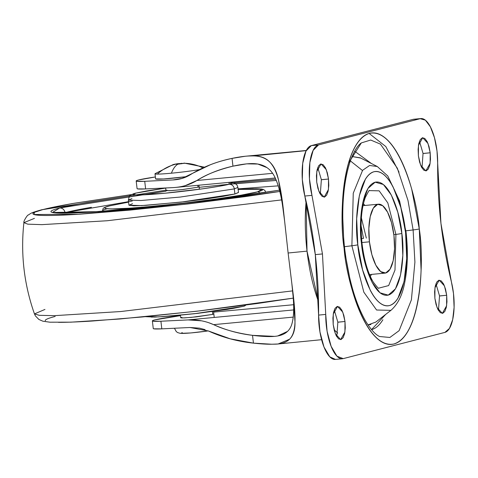<?xml version="1.0" encoding="UTF-8"?>
<svg xmlns="http://www.w3.org/2000/svg" width="478" height="478" viewBox="0 0 478 478"><rect width="100%" height="100%" fill="white"/><g stroke="black" fill="none" stroke-linecap="round" stroke-linejoin="round"><path stroke-width="0.72" d="M155.045 173.873A25.645 1.374 173.4 0 0 157.328 174.106A25.645 1.374 -6.6 0 0 171.399 173.197A25.645 1.374 173.4 0 1 157.328 174.106A47.83 43.528 -89.8 0 1 175.026 164.378A47.83 43.528 90.2 0 0 157.328 174.106A25.645 1.374 -6.6 0 1 155.075 173.675L173.167 164.587A47.83 44.52 75.5 0 1 174.894 164.181L184.418 163.279L174.894 164.181A47.83 44.52 -104.5 0 0 173.156 164.593L175.223 164.103M199.547 169.571A25.645 1.374 173.4 0 1 171.399 173.197A47.83 17.298 -95.4 0 1 177.84 164.199L174.894 164.181L177.595 163.715L184.418 163.279A47.83 44.52 75.5 0 1 202.953 167.909A47.83 44.52 -104.5 0 0 184.418 163.279L177.84 164.199A47.83 17.298 84.6 0 0 171.399 173.197A25.645 1.374 -6.6 0 0 199.505 169.582M208.223 330.895A17.955 0.962 173.4 0 1 187.579 333.19A17.955 0.962 173.4 0 1 182.363 332.706M213.815 313.95L212.734 314.399L212.399 311.531L212.734 314.399L213.809 313.926M199.099 186.749L198.011 187.197L197.796 185.321L198.011 187.197L199.093 186.725M155.81 179.035A25.645 1.374 -6.6 0 0 186.773 176.633L163.572 178.969L155.601 178.921M181.383 163.793L181.473 163.261L181.383 163.793M184.747 163.153L184.418 163.279M393.95 235.499A34.625 12.524 -95.4 0 1 385.113 273.111A34.625 12.524 -95.4 0 1 369.44 241.82L361.918 242.531L369.44 241.82L368.849 228.436L370.217 216.612L373.336 208.139L377.722 204.315L382.717 205.719L387.55 212.142L391.5 222.599L393.95 235.499L394.541 248.883L393.173 260.713L390.06 269.18L385.668 273.004L380.679 271.6L375.839 265.182L371.89 254.726L369.44 241.82A34.625 12.524 -95.4 0 1 378.283 204.208A34.625 12.524 -95.4 0 1 393.95 235.499M348.474 163.237L361.332 142.922L370.701 140.036L380.434 144.123L397.326 168.196L407.991 200.449L413.112 229.942L414.91 262.135L411.391 299.873L399.118 330.662L389.863 337.468L379.651 336.518C377.949 335.765 372.828 333.339 364.893 319.842C355.07 301.917 348.307 278.023 344.608 248.148A7.696 0.412 173.4 0 1 344.106 248.357C346.162 279.558 365.897 349.729 393.884 343.987C421.536 335.371 424.356 259.381 419.284 228.962A7.696 0.412 173.4 0 1 413.112 229.942L405.9 230.82L413.112 229.942L414.91 262.135L411.391 299.873L399.118 330.662L389.863 337.468L379.651 336.518M399.04 172.146L385.842 146.585L369.124 133.44M439.545 295.984L446.679 295.255L446.601 305.806L442.353 313.377L437.089 307.635L434.878 298.302L436.061 304.516L437.962 309.547L440.292 312.636L442.694 313.317L444.809 311.471L446.309 307.396L446.966 301.702L446.679 295.255L445.502 289.047L443.602 284.01L441.272 280.921L438.864 280.239L436.755 282.086L435.255 286.161L434.598 291.855L434.878 298.302L434.956 287.75L439.21 280.18L444.468 285.922L446.679 295.255L439.539 295.93L435.948 283.777M423.06 153.516L430.2 152.787L430.116 163.339L425.868 170.909L420.61 165.167L418.393 155.834L419.576 162.048L421.476 167.079L423.807 170.174L426.209 170.849L428.324 169.009L429.824 164.928L430.481 159.234L430.2 152.787L429.017 146.579L427.117 141.542L424.787 138.453L422.385 137.778L420.27 139.618L418.77 143.693L418.113 149.393L418.393 155.834L418.477 145.282L422.725 137.718L427.983 143.46L430.2 152.787L423.054 153.468L419.463 141.309M337.862 322.214L344.997 321.485L344.919 332.037L340.665 339.607L335.407 333.865L333.196 324.532L334.373 330.746L336.273 335.777L338.603 338.872L341.011 339.547L343.12 337.707L344.62 333.626L345.277 327.932L344.997 321.485L343.813 315.277L341.913 310.24L339.583 307.151L337.181 306.476L335.072 308.316L333.572 312.391L332.909 318.085L333.196 324.532L333.274 313.98L337.528 306.41L342.786 312.152L344.997 321.485L337.856 322.16L334.259 310.007M321.377 179.746L328.511 179.023L328.434 189.575L324.18 197.139L318.922 191.397L316.711 182.064L317.894 188.278L319.794 193.315L322.118 196.404L324.526 197.079L326.635 195.239L328.135 191.158L328.798 185.464L328.511 179.023L327.328 172.809L325.428 167.772L323.104 164.683L320.696 164.008L318.587 165.848L317.087 169.929L316.424 175.623L316.711 182.064L316.789 171.512L321.043 163.948L326.301 169.69L328.511 179.023L321.371 179.698L317.78 167.539M366.339 238.11L361.374 217.837M371.4 163.506L354.628 151.203M360.723 158.063L352.059 156.515L360.275 157.836L377.297 166.517L369.608 165.478L362.605 170.317L353.254 193.202L351.886 245.77A7.696 0.412 -6.6 0 0 357.813 244.82C354.592 225.496 356.385 177.219 373.951 171.745C391.733 168.101 404.269 212.68 405.577 232.499L406.718 258.574L404.053 281.62L397.989 298.123C395.455 302.275 392.605 304.761 389.439 305.573C386.272 306.392 383.027 305.478 379.711 302.837C376.389 300.196 373.252 296.031 370.283 290.331L362.599 269.956L357.813 244.82L356.672 218.745L359.337 195.699L365.401 179.196C367.935 175.044 370.785 172.564 373.951 171.745C377.118 170.927 380.363 171.841 383.679 174.482C387.001 177.123 390.144 181.293 393.107 186.988L400.797 207.362L405.577 232.499C408.798 251.828 407.005 300.106 389.439 305.573C371.657 309.224 359.121 264.645 357.813 244.82A7.696 0.412 173.4 0 1 351.886 245.77L353.254 193.202L362.605 170.317L369.608 165.478L377.297 166.517L387.778 175.982L399.608 200.999L406.079 232.29A7.696 0.412 173.4 0 1 405.577 232.499A7.696 0.412 -6.6 0 0 406.079 232.29C408.188 251.201 407.674 268.266 404.531 283.49C402.225 295.458 397.684 304.414 390.908 310.353L376.586 310.013L363.824 292.166L351.886 245.77L344.447 246.69L351.886 245.77L363.824 292.166L376.586 310.013L390.908 310.353L375.816 322.07L367.988 324.903M369.458 190.608L379.168 190.841L387.825 202.941L395.921 234.411A7.696 0.412 -6.6 0 0 401.849 233.461C400.749 216.737 390.168 179.113 375.164 182.19C360.334 186.808 358.823 227.552 361.541 243.858A7.696 0.412 -6.6 0 0 362.043 243.649C360.107 224.343 361.195 208.97 365.3 197.522C368.138 191.887 369.524 189.581 369.458 190.608L379.168 190.841L387.825 202.941L395.921 234.411L394.989 270.058L388.65 285.575L378.69 288.156C378.905 289.094 377.13 287.129 373.366 282.247C367.964 273.302 364.194 260.438 362.043 243.649A7.696 0.412 173.4 0 1 361.541 243.858C362.647 260.588 373.222 298.206 388.232 295.129C403.056 290.51 404.567 249.773 401.849 233.461A7.696 0.412 173.4 0 1 395.921 234.411L393.854 234.662L395.921 234.411L394.989 270.058L388.65 285.575L378.69 288.156M364.995 205.462L363.435 203.706M341.728 358.769L343.216 358.625L336.93 356.164L331.129 346.323L327.095 331.296L325.739 314.422L318.593 315.098L315.307 254.619L322.453 253.943L325.739 314.422L322.453 253.943L311.967 195.371L309.445 178.784L309.864 162.592L313.12 150.403L318.491 144.924L311.351 145.605L413.034 119.369L420.174 118.693A35.904 12.984 -95.4 0 1 420.987 118.562A35.904 12.984 -95.4 0 1 437.006 151.036L440.943 223.393L451.429 281.978A35.904 12.984 -95.4 0 1 453.491 293.498L454.1 307.378L452.684 319.645L449.451 328.428L444.899 332.395L400.558 343.831L444.899 332.395A35.904 12.984 -95.4 0 0 453.491 293.498L451.429 281.978C442.06 243.535 437.466 203.861 437.657 162.95A35.904 12.984 -95.4 0 0 437.006 151.036L434.46 137.652L430.367 126.807L425.354 120.151L420.174 118.693L318.491 144.924L420.174 118.693L413.034 119.369A35.904 12.984 84.6 0 1 413.846 119.237M343.216 358.625L400.558 343.831L343.216 358.625M344.608 248.148C340.981 213.493 342.768 184.807 349.956 162.09C355.232 147.302 359.815 143.974 361.332 142.922L370.701 140.036L380.434 144.123L397.326 168.196L407.991 200.449L413.112 229.942A7.696 0.412 -6.6 0 0 419.284 228.962L411.761 189.396C408.355 176.985 404.322 166.296 399.656 157.328C394.989 148.359 390.042 141.799 384.82 137.64C379.598 133.482 374.495 132.048 369.512 133.332C364.523 134.623 360.042 138.53 356.05 145.061C352.065 151.598 348.88 160.255 346.502 171.04C344.118 181.825 342.72 193.919 342.308 207.315L344.106 248.357L351.635 287.923C355.035 300.339 359.068 311.029 363.734 319.991C368.401 328.96 373.348 335.52 378.57 339.679C383.792 343.837 388.895 345.271 393.884 343.987C398.867 342.702 403.354 338.794 407.34 332.258C411.325 325.727 414.51 317.069 416.894 306.279C419.272 295.494 420.67 283.406 421.088 270.01L419.284 228.962C417.228 197.767 397.499 127.596 369.512 133.332C341.854 141.948 339.033 217.938 344.106 248.357A7.696 0.412 -6.6 0 0 344.608 248.148A7.696 0.412 -6.6 0 0 344.07 248.058M335.466 359.42L329.79 356.839L323.982 347.004L319.955 331.971L318.593 315.098A182.094 65.85 84.6 0 0 315.307 254.619A182.094 65.85 84.6 0 0 304.827 196.046L302.305 179.459L302.723 163.267L305.974 151.078L311.351 145.605L413.034 119.369M438.469 310.455L439.533 295.882M421.99 167.987L423.048 153.414M336.787 336.685L337.85 322.112M320.302 194.217L321.365 179.644M311.351 145.605A35.904 12.984 84.6 0 0 304.827 196.046L311.967 195.371A35.904 12.984 -95.4 0 1 318.491 144.924L311.351 145.605M315.307 254.619L304.827 196.046L311.967 195.371L322.453 253.943L315.307 254.619M342.362 358.763A35.904 12.984 -95.4 0 1 325.739 314.422L318.593 315.098A35.904 12.984 84.6 0 0 335.221 359.438M370.313 276.421L371.52 274.402M362.043 243.649A7.696 0.412 -6.6 0 0 361.511 243.565M401.849 233.461L397.815 212.25L391.327 195.054L383.374 184.496L375.164 182.19L367.946 188.475L362.826 202.403L360.579 221.852L361.541 243.858L365.574 265.075L372.063 282.265L380.022 292.823L388.232 295.129L395.443 288.843L400.564 274.916L402.817 255.467L401.849 233.461M382.902 319.722C379.532 325.249 375.738 328.553 371.525 329.641L385.68 314.41M367.994 324.915L370.94 324.55M350.368 160.895L362.449 170.503M387.556 347.189L400.558 343.831M131.946 198.591L128.355 200.091L128.941 205.176L141.53 205.606L180.911 202.134L234.901 193.996L234.31 188.906L180.326 197.05L140.938 200.515L128.355 200.091L140.938 200.515L180.326 197.05L234.31 188.906A5.127 4.774 -104.5 0 0 228.962 184.269C225.646 185.428 199.434 189.915 164.838 193.231C130.721 196.416 129.078 194.564 136.122 193.052A5.127 4.774 -104.5 0 0 135.376 193.19M128.588 202.116L109.576 205.881C101.671 208.36 103.595 207.745 102.483 210.816L103.146 211.276M259.954 193.333A2.563 2.39 -104.5 0 0 257.511 191.857C252.247 193.698 210.577 200.832 155.571 206.096C101.336 211.168 98.725 208.223 109.922 205.821A2.563 2.39 -104.5 0 0 109.546 205.887A2.563 2.39 75.5 0 1 109.922 205.821L128.588 202.122L109.922 205.821C106.188 206.783 104.473 207.536 104.766 208.067C105.064 208.605 107.353 208.886 111.637 208.91L129.472 208.217L155.571 206.096L185.954 202.875L215.996 199.033L241.127 195.167L257.511 191.857A2.563 2.39 75.5 0 1 259.954 193.333M63.114 213.146L64.984 212.644A5.127 4.774 -104.5 0 0 59.636 208.008L52.431 212.483L98.564 211.617L199.924 201.543L279.463 190.178M58.424 322.333C66.579 322.387 77.914 321.945 92.421 321.019L142.151 316.98L200.049 310.831L257.301 303.518L293.223 298.141L197.265 311.172L119.673 319.005L70.971 322.166L49.921 322.196L42.906 321.21L38.873 319.459L35.402 315.898L34.458 313.915L39.256 315.319L54.337 315.665L120.707 311.536L292.608 290.887L120.707 311.536L54.337 315.665L39.256 315.319L34.458 313.915C24.043 284.291 20.524 253.866 23.9 222.652L27.784 224.164L41.915 224.642L107.245 220.74L281.56 199.918L107.245 220.74L41.915 224.642L27.784 224.164L23.9 222.652L34.428 218.38M131.331 194.624L74.024 203.293C60.318 205.665 49.909 207.769 42.799 209.603C35.683 211.437 32.408 212.865 32.976 213.881C33.544 214.903 37.905 215.435 46.061 215.488C54.217 215.536 65.552 215.094 80.059 214.168L129.789 210.129L187.687 203.987L244.939 196.667L279.779 191.469L184.819 204.321L78.302 214.281L34.004 214.514L34.5 212.292L42.799 209.603A10.259 9.548 -104.5 0 0 41.335 209.86A10.259 9.548 -104.5 0 0 39.883 210.392A10.259 9.548 75.5 0 1 41.335 209.86A10.259 9.548 75.5 0 1 42.799 209.603L165.932 190.184M34.458 313.915L44.962 309.427M147.009 316.579L158.517 316.908L194.241 313.753L243.087 306.386L232.78 308.465L198.077 313.317L162.55 316.675L151.329 317.111M243.834 306.249A5.127 4.774 -104.5 0 0 245.811 305.107A5.127 4.774 75.5 0 1 243.834 306.249M132.537 203.682L128.964 205.241L133.726 205.821L146.095 205.343L185.267 201.638L206.108 198.973L223.531 196.291L234.901 193.996L234.31 188.906L237.907 187.412L234.31 188.906A5.127 4.774 75.5 0 0 228.962 184.269L229.159 182.351L232.2 182.859L228.962 184.269L218.649 186.354L202.845 188.786L164.838 193.231L137.198 195L132.878 194.468L136.122 193.052L146.429 190.973L165.687 188.063L135.429 193.178C127.483 196.207 130.088 194.636 128.355 200.091M165.986 190.597L171.166 190.626L183.008 189.509L198.011 187.197L181.694 189.658L169.786 190.71L165.98 190.579L167.067 190.125M55.161 316.448C48.045 318.288 44.771 319.71 45.338 320.732M59.386 213.134L64.906 212.148L59.386 213.134M232.224 182.919L275.818 179.172L233.718 182.763M233.76 182.775L275.818 179.172M229.171 184.257L276.356 180.439L235.642 183.648M129.699 195.908L87.127 202.457C75.058 204.542 65.898 206.394 59.636 208.008C53.375 209.621 50.495 210.876 50.991 211.778C51.493 212.674 55.328 213.146 62.51 213.188C69.692 213.23 79.665 212.847 92.433 212.029L136.212 208.474L187.179 203.06L237.572 196.625L279.72 190.13M228.926 184.275L199.165 187.322M166.045 191.158L59.636 208.008A5.127 4.774 75.5 0 1 64.984 212.644L132.227 201.029M238.074 188.87L278.262 185.846L238.074 188.87M64.984 212.644C71.007 211.091 79.814 209.31 91.418 207.309M265.015 192.544L265.535 191.935L265.015 190.608L263.432 189.461L261.615 189.037L252.695 188.774L238.14 189.437L262.081 189.264L257.511 191.857C261.245 190.895 262.966 190.142 262.667 189.611C262.368 189.073 260.08 188.792 255.802 188.768L237.96 189.455M107.837 208.593C103.983 209.585 102.208 210.356 102.519 210.912L103.134 211.276M265.003 192.55L265.541 191.947M229.655 182.303L234.579 183.062L236.998 185.01L237.907 187.412L238.492 192.503L234.901 193.996L238.474 192.437M135.394 193.184A5.127 4.774 75.5 0 1 136.122 193.052L165.687 188.063M363.483 238.385L361.541 238.564L363.483 238.385L361.069 225.628M185.595 185.482L196.936 180.487L272.579 173.329L196.936 180.487C205.899 174.655 217.902 169.887 232.959 166.165C219.737 169.11 207.727 173.878 196.936 180.487C189.874 184.807 181.837 187.185 172.815 187.621L145.617 188.935L144.732 181.305L172.905 179.943C179.423 179.626 185.219 177.894 190.292 174.745C202.732 167.031 216.654 161.57 232.057 158.379L245.28 156.252L306.195 150.648L249.97 155.965A205.176 11.012 173.4 0 1 252.94 155.912L306.189 150.654L252.94 155.912C259.662 155.768 265.015 157.567 269.006 161.295C273.237 165.298 276.439 171.721 278.614 180.57C280.67 189.091 282.39 199.989 283.777 213.266L285.611 230.288M136.188 180.995L137.072 188.625A38.473 2.067 -6.6 0 0 145.617 188.935L144.732 181.305A38.473 2.067 173.4 0 1 136.188 181.001A38.473 2.067 173.4 0 1 138.698 179.949A38.473 2.067 173.4 0 1 155.368 176.968L138.698 179.949C136.266 180.576 135.591 181.013 136.666 181.252L144.732 181.305L172.905 179.943L182.124 178.384L210.075 164.88C215.901 162.49 223.226 160.321 232.057 158.379C239.388 156.856 245.363 156.055 249.97 155.965L252.94 155.912C266.784 155.84 275.346 164.062 278.614 180.57L283.436 210.242L288.115 253.005L307.019 251.135L306.111 201.381M266.963 167.629L257.821 164.044C252.163 163.034 243.876 163.739 232.959 166.165L232.057 158.379L232.959 166.165L246.678 163.846L257.821 164.044C265.165 165.286 270.644 169.278 274.264 176.029C278.136 183.582 280.992 194.098 282.827 207.571L284.715 221.846M154.884 319.872A38.473 2.067 173.4 0 1 180.451 315.659L154.884 319.872A38.473 2.067 173.4 0 0 152.38 320.923A38.473 2.067 173.4 0 0 160.919 321.228L188.117 319.913C197.139 319.477 205.642 321.055 213.618 324.646C225.807 330.143 238.779 333.71 252.533 335.341L253.436 343.132C237.47 341.453 222.449 337.396 208.366 330.961L189.975 327.496L161.803 328.858L160.919 321.228L152.858 321.174C151.777 320.935 152.452 320.499 154.884 319.872M153.259 328.553A38.473 2.067 -6.6 0 0 161.803 328.858L160.919 321.228L188.117 319.913L201.25 320.804M293.576 304.725L213.606 312.11L293.576 304.725M172.905 179.943L176.609 179.591L172.905 179.943M205.104 329.641L199.457 328.153L189.975 327.496L161.803 328.858L153.737 328.81L153.253 328.482M318.515 301.726L307.019 251.135L288.115 253.005L293.193 294.585L294.986 322.07C295.314 336.733 288.563 344.1 274.719 344.172A205.176 11.012 -6.6 0 0 271.755 344.226L253.436 343.132L230.199 338.812L208.366 330.961M290.863 275.627L292.859 291.747C294.46 304.301 295.165 314.41 294.986 322.07C294.753 330.017 292.96 335.735 289.608 339.219L278.106 343.987L271.755 344.226C267.142 344.309 261.036 343.951 253.436 343.132L252.533 335.341C263.88 336.739 272.269 336.948 277.688 335.962L287.511 331.403M291.807 283.179L293.074 296.121C294.257 308.74 293.737 318.402 291.514 325.106C293.803 318.318 294.323 308.651 293.074 296.121L292.004 284.739M284.524 220.071L282.827 207.571C281.076 194.188 278.22 183.677 274.264 176.029M293.641 309.929L188.117 319.913L293.641 309.929M181.783 317.326L180.702 317.798L182.142 317.978L191.355 317.386L212.734 314.399L196.41 316.86L184.502 317.912L180.696 317.78L181.783 317.326M172.815 187.621L145.617 188.935L137.55 188.888L137.061 188.559M291.514 325.106C289.363 331.117 284.757 334.731 277.688 335.962M274.611 336.381L252.533 335.341C236.789 333.112 223.818 329.545 213.618 324.646L293.259 317.111L213.618 324.646L209.035 322.829M337.719 333.076L334.122 329.766L337.713 333.082M306.105 201.352C304.737 217.126 305.042 233.724 307.019 251.135C309.254 270.01 313.084 286.884 318.515 301.755M208.247 330.907L190.836 332.945L180.326 333.369L177.661 332.592L176.263 331.583L174.44 328.249M165.675 187.968L165.98 190.579M180.403 315.217L180.696 317.78M155.003 173.801L155.589 178.892M184.06 163.082L204.53 167.186M198.92 185.213L199.392 189.258M213.523 311.381L214.222 317.44M384.957 273.129L369.524 274.593M378.331 204.202L362.999 205.654M420.915 118.568L413.775 119.243M342.475 358.757L335.335 359.432M279.457 190.16L221.242 198.83L151.126 206.998L90.491 212.136L58.86 213.051L54.11 212.555M23.9 222.652C23.111 221.541 27.826 214.323 28.238 215.052C31.482 213.074 29.893 213.128 41.413 209.842L71.843 203.64L131.372 194.6M243.78 306.261L227.175 309.403L197.175 313.425L171.554 316.018L154.848 317.087L145.491 316.675M152.374 320.917L153.259 328.547M306.279 150.48L245.387 156.24M275.274 177.989L175.438 187.436M278.106 343.987L321.604 339.691"/></g></svg>
